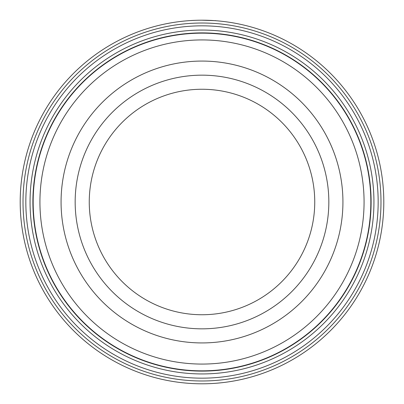 <?xml version="1.0" encoding="UTF-8"?>
<svg xmlns="http://www.w3.org/2000/svg" width="404" height="404" viewBox="0 0 404 404"><rect width="100%" height="100%" fill="white"/><g stroke="black" fill="none" stroke-linecap="round" stroke-linejoin="round"><path stroke-width="0.61" d="M189.971 20.599L195.435 20.316M203.141 20.205C220.609 20.821 220.124 20.821 201.677 20.2M33.163 202A168.837 168.837 0 0 1 202 33.163A168.837 168.837 0 0 1 370.837 202A168.837 168.837 0 0 1 202 370.837A168.837 168.837 0 0 1 33.163 202M378.164 202A176.164 176.164 0 0 1 202 378.164A176.164 176.164 0 0 1 25.836 202A176.164 176.164 0 0 1 202 25.836A176.164 176.164 0 0 1 378.164 202M373.937 202A171.937 171.937 0 0 1 202 373.937A171.937 171.937 0 0 1 30.063 202A171.937 171.937 0 0 1 202 30.063A171.937 171.937 0 0 1 373.937 202M380.982 202A178.982 178.982 0 0 0 202 23.018A178.982 178.982 0 0 0 23.018 202A178.982 178.982 0 0 0 202 380.982A178.982 178.982 0 0 0 380.982 202M20.2 202A181.8 181.8 0 0 1 202 20.2A181.8 181.8 0 0 1 383.8 202A181.8 181.8 0 0 1 202 383.8A181.8 181.8 0 0 1 20.2 202M188.456 20.705L187.042 20.816M196.374 20.286L197.283 20.261M364.07 202A162.07 162.07 0 0 0 202 39.93A162.07 162.07 0 0 0 39.93 202A162.07 162.07 0 0 0 202 364.07A162.07 162.07 0 0 0 364.07 202M61.07 202A140.93 140.93 0 0 0 202 342.93A140.93 140.93 0 0 0 342.93 202A140.93 140.93 0 0 0 202 61.07A140.93 140.93 0 0 0 61.07 202A140.93 140.93 0 0 0 202 342.93A140.93 140.93 0 0 0 342.93 202A140.93 140.93 0 0 0 202 61.07A140.93 140.93 0 0 0 61.07 202M32.886 202A169.114 169.114 0 0 1 202 32.886A169.114 169.114 0 0 1 371.114 202A169.114 169.114 0 0 1 202 371.114A169.114 169.114 0 0 1 32.886 202M314.746 202A112.746 112.746 0 0 0 202 89.254A112.746 112.746 0 0 0 89.254 202A112.746 112.746 0 0 0 202 314.746A112.746 112.746 0 0 0 314.746 202A112.746 112.746 0 0 1 202 314.746A112.746 112.746 0 0 1 89.254 202M75.164 202A126.836 126.836 0 0 1 202 75.164A126.836 126.836 0 0 1 328.836 202A126.836 126.836 0 0 1 202 328.836A126.836 126.836 0 0 1 75.164 202"/></g></svg>

